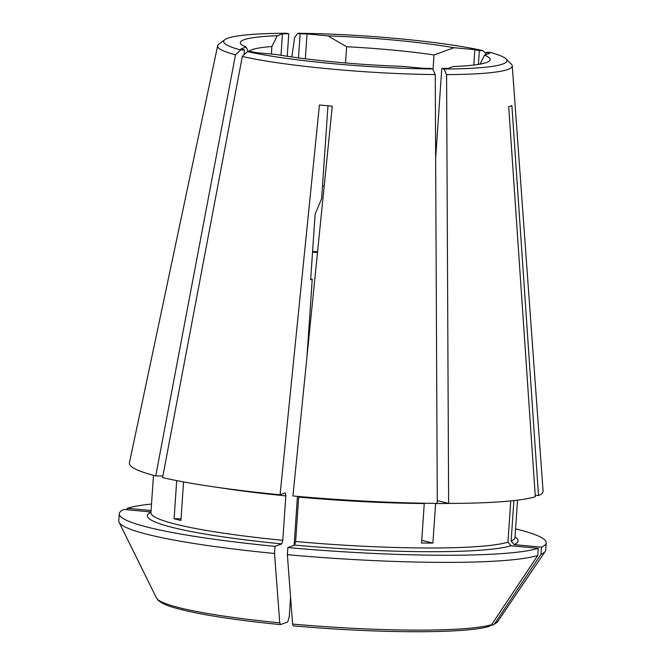<?xml version="1.0" encoding="UTF-8"?>
<svg xmlns="http://www.w3.org/2000/svg" width="665" height="665" viewBox="0 0 665 665"><rect width="100%" height="100%" fill="white"/><g stroke="black" fill="none" stroke-linecap="round" stroke-linejoin="round"><path stroke-width="1" d="M181.038 518.791L174.097 518.775A182.451 19.385 -176.1 0 0 180.93 520.446L183.557 481.909M174.097 518.775L176.699 480.604M150.98 511.975L124.039 509.448A213.964 22.735 3.9 0 0 119.268 513.754A213.964 22.735 3.9 0 0 275.002 546.356L281.777 543.895L282.791 540.312L285.825 495.89L285.335 492.873M444.004 69.002A141.978 15.087 3.9 0 0 505.974 58.861A141.978 15.087 3.9 0 0 489.872 52.336L486.182 52.319A137.672 14.63 3.9 0 1 489.664 53.291L484.494 55.178A125.228 13.308 3.9 0 1 489.398 61.014A125.228 13.308 3.9 0 1 453.264 66.525L448.094 68.404A137.672 14.63 3.9 0 1 441.776 68.462L444.004 69.002L446.589 74.605A147.647 15.686 3.9 0 0 512.25 65.818A147.647 15.686 3.9 0 0 511.26 64.056L505.974 58.861M446.589 74.605L448.634 503.413A207.33 22.028 3.9 0 0 535.317 496.713L508.7 106.716A152.784 16.234 -176.1 0 0 511.884 105.56L538.5 495.558A207.33 22.028 3.9 0 0 543.072 491.069L512.25 65.818M310.696 279.125A132.692 14.098 3.9 0 0 312.242 279.283L310.646 279.857L315.135 214.047A122756.298 28494.635 95.4 0 1 321.619 198.719L327.961 105.785M486.032 54.621L486.182 52.319M432.666 68.969A141.978 15.087 3.9 0 1 247.513 51.596L251.195 51.604A137.672 14.63 3.9 0 0 255.693 52.585L276.565 54.538A125.228 13.308 3.9 0 0 402.641 66.375L423.514 68.329A137.672 14.63 3.9 0 0 430.438 68.428L432.666 68.969L435.251 74.571L437.296 503.38A207.33 22.028 3.9 0 1 292.924 495.974L332.267 106.176A152.784 16.234 -176.1 0 1 319.424 104.97L280.073 494.768L285.252 492.89M247.513 51.596L242.326 56.467A147.647 15.686 3.9 0 0 435.251 74.571M242.326 56.467L162.576 477.595A207.33 22.028 3.9 0 0 280.073 494.768M127.123 509.739L127.223 508.293A213.964 22.735 3.9 0 1 151.52 504.045M545.225 551.36L497.902 621.285A171.429 18.213 -176.1 0 1 494.76 623.512A731527.348 707287.683 -110 0 0 540.961 554.294A213.964 22.735 3.9 0 0 545.225 551.36A213.964 22.735 3.9 0 0 545.732 549.988L546.214 542.864A213.964 22.735 3.9 0 0 515.583 528.866M540.961 554.294L541.451 547.17A213.964 22.735 3.9 0 0 546.214 542.864M317.579 251.694A139.326 14.805 3.9 0 0 312.583 251.495M317.513 252.417A132.692 14.098 3.9 0 0 312.533 252.226M324.221 185.967A139.326 14.805 3.9 0 0 322.5 185.892M435.65 158.278L441.776 68.462M483.039 50.665L479.349 50.648A137.672 14.63 3.9 0 0 474.852 49.675L453.979 47.714A125.228 13.308 3.9 0 0 327.903 35.885L307.031 33.923A137.672 14.63 3.9 0 0 300.106 33.832L297.887 33.283A141.978 15.087 3.9 0 1 483.039 50.665L486.073 53.956M291.827 56.966L294.628 37.456L297.887 33.283M280.364 624.618L287.712 621.966L289.25 616.596L290.572 597.178M119.268 513.754L118.786 520.878A213.964 22.735 3.9 0 0 119.093 522.308A213.964 22.735 3.9 0 0 274.52 553.48A722736.904 167764.28 95.4 0 0 279.749 622.856A171.429 18.213 -176.1 0 1 156.491 598.01L119.093 522.308M274.52 553.48L275.002 546.356M280.472 624.601L279.749 622.856M453.979 47.714L434.012 54.946A116.109 12.336 3.9 0 0 346.64 46.75L327.903 35.885M248.427 51.596L246.05 47.082A125.228 13.308 3.9 0 1 240.954 44.081A125.228 13.308 3.9 0 1 277.288 35.727L271.877 46.517A116.109 12.336 3.9 0 0 249.051 51.596M305.335 58.794L307.031 33.923M345.534 62.967L346.64 46.75M280.996 55.295L282.459 33.849A137.672 14.63 3.9 0 1 288.768 33.79L287.238 56.284M244.03 54.871L244.363 49.933A137.672 14.63 3.9 0 1 240.88 48.961L246.05 47.082M478.409 64.414L479.349 50.648M298.469 57.897L300.106 33.832M421.743 540.329L432.898 543.056A182.451 19.385 -176.1 0 1 421.56 543.022L424.253 503.538A182.451 19.385 3.9 0 1 298.676 497.096L295.642 541.518L294.628 545.101L287.854 547.561A213.964 22.735 3.9 0 0 538.268 548.326L510.944 545.757L507.952 542.166L510.762 500.911M432.898 543.056L435.592 503.571A182.451 19.385 3.9 0 0 450.878 503.405M437.304 500.67L448.634 503.413M294.113 545.292L297.446 496.373M306.931 357.213L312.242 279.283M287.854 547.561L287.371 554.685A722736.904 167764.28 95.4 0 0 292.6 624.069L293.215 625.823C376.357 633.388 466.34 633.845 489.44 626.255L491.576 624.668A731527.348 707287.683 -110 0 0 537.777 555.45L538.268 548.326M235.493 54.796L155.743 475.924A207.33 22.028 3.9 0 1 129.417 462.865L217.663 45.744A147.647 15.686 3.9 0 0 235.493 54.796L240.672 49.925L244.363 49.933M288.768 33.79L286.549 33.25A141.978 15.087 3.9 0 0 224.82 39.692L218.885 44.123A147.647 15.686 3.9 0 0 217.663 45.744M277.288 35.727L282.459 33.849M224.82 39.692A141.978 15.087 3.9 0 0 240.672 49.925M287.371 554.685A213.964 22.735 3.9 0 0 537.777 555.45M433.006 69.717L434.012 54.946M271.362 54.056L271.877 46.517M162.883 475.949L155.743 475.924M151.08 510.529L127.223 508.293M491.111 625.241L493.098 624.909L494.76 623.512M541.451 547.17L514.128 544.602L511.136 541.011L513.887 500.587M535.209 495.242L538.5 495.558M480.097 64.123L484.494 55.178M473.804 65.054L474.852 49.675M282.791 540.312A182.451 19.385 -176.1 0 1 150.938 512.607L153.482 475.334M219.076 487.603A182.451 19.385 3.9 0 0 285.825 495.89M491.576 624.668A171.429 18.213 -176.1 0 1 292.6 624.069M510.944 545.757A185.768 19.742 -176.1 0 1 294.628 545.101M507.952 542.166A182.451 19.385 -176.1 0 1 295.642 541.518M515.026 537.012A185.768 19.742 -176.1 0 1 514.128 544.602M517.536 500.147L515.001 537.428A182.451 19.385 -176.1 0 1 511.136 541.011M281.777 543.895A185.768 19.742 -176.1 0 1 150.963 512.191M280.356 624.618C231.412 619.705 195.784 613.995 173.499 607.477C166.233 605.358 161.154 602.98 158.245 600.345L156.491 598.01M515.001 537.428L515.059 537.885M150.814 513.048L150.938 512.607M497.902 621.285C498.301 621.526 496.705 622.731 493.106 624.917"/></g></svg>
